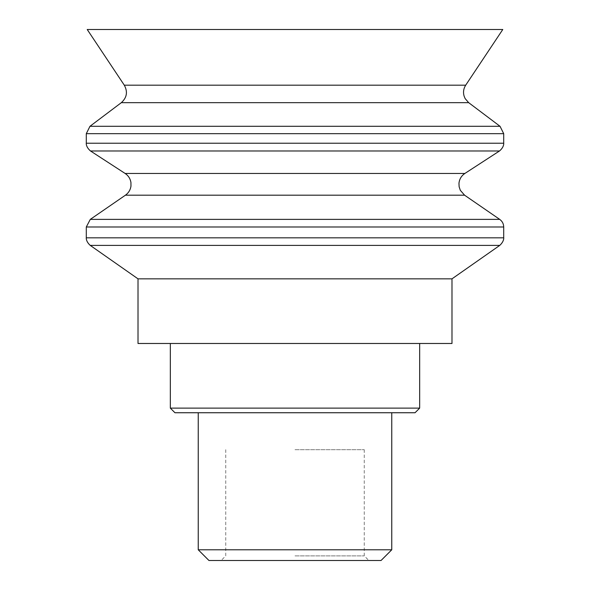 <?xml version="1.0" encoding="UTF-8"?>
<svg xmlns="http://www.w3.org/2000/svg" width="590" height="590" viewBox="0 0 590 590"><rect width="100%" height="100%" fill="white"/><g stroke="black" fill="none" stroke-linecap="round" stroke-linejoin="round"><path stroke-width="0.44" stroke-dasharray="2.95 2.21" d="M451.992 343.483L138.008 343.483M295 343.483L170.333 343.483L295 343.483M451.992 278.841L138.008 278.841M502.783 29.5L87.217 29.5M295 555.883L364.259 555.883L295 555.883M295 560.5L221.125 560.5L295 560.5M295 449.683L364.259 449.683L295 449.683M381.044 560.5L208.956 560.5M198.24 549.784L391.76 549.784M295 412.742L391.76 412.742L295 412.742M170.333 408.125L419.667 408.125M415.05 412.742L174.95 412.742M499.767 245.388L90.233 245.388M503.705 237.822L86.295 237.822M503.705 226.988L86.295 226.988M499.708 219.377L90.292 219.377M464.573 195.187L125.427 195.187M464.868 173.46L125.132 173.46M499.501 150.974L90.499 150.974M503.705 143.222L86.295 143.222M503.705 133.672L86.295 133.672M500.032 126.297L89.968 126.297M468.681 102.675L121.319 102.675M465.702 85.181L124.298 85.181M225.741 449.683L225.741 555.883L221.125 560.5M364.259 449.683L364.259 555.883L368.875 560.5"/><path stroke-width="0.89" d="M138.008 278.841L138.008 343.483L451.992 343.483L451.992 278.841L499.767 245.388L90.233 245.388L138.008 278.841L451.992 278.841M87.217 29.5L502.783 29.5L465.702 85.181L124.298 85.181L87.217 29.5M295 560.5L381.044 560.5L391.76 549.784L198.24 549.784L208.956 560.5L295 560.5M419.667 408.125L170.333 408.125L174.95 412.742L415.05 412.742L419.667 408.125L419.667 343.483M90.233 245.388C85.27 240.919 86.406 236.915 86.295 237.822L503.705 237.822C503.558 236.664 504.863 240.727 499.767 245.388M86.295 237.822L86.295 226.988L503.705 226.988L503.705 237.822M499.708 219.377L464.573 195.187L125.427 195.187L90.292 219.377L499.708 219.377C502.289 221.257 503.624 223.794 503.705 226.988M317.921 173.46L464.868 173.46L499.501 150.974L90.499 150.974L125.132 173.46L317.921 173.46M90.499 150.974C85.13 146.379 86.428 142.109 86.295 143.222L503.705 143.222C503.617 142.374 504.723 146.578 499.501 150.974M86.295 143.222L86.295 133.672L503.705 133.672L503.705 143.222M500.032 126.297L468.681 102.675L121.319 102.675L89.968 126.297L500.032 126.297L503.705 133.672M90.292 219.377L86.295 226.988M125.427 195.187C128.539 192.959 130.39 189.951 130.965 186.167L130.936 182.458C130.279 178.63 128.347 175.636 125.132 173.46M464.573 195.187L460.318 190.312L459.138 186.794L458.961 183.35C459.404 179.139 461.373 175.842 464.868 173.46M89.968 126.297L86.295 133.672M121.319 102.675C126.909 97.63 127.905 91.797 124.298 85.181M468.681 102.675L465.126 98.567L464.05 95.949C463.017 92.114 463.57 88.53 465.702 85.181M198.24 412.742L198.24 549.784M391.76 412.742L391.76 549.784M170.333 343.483L170.333 408.125"/></g></svg>
